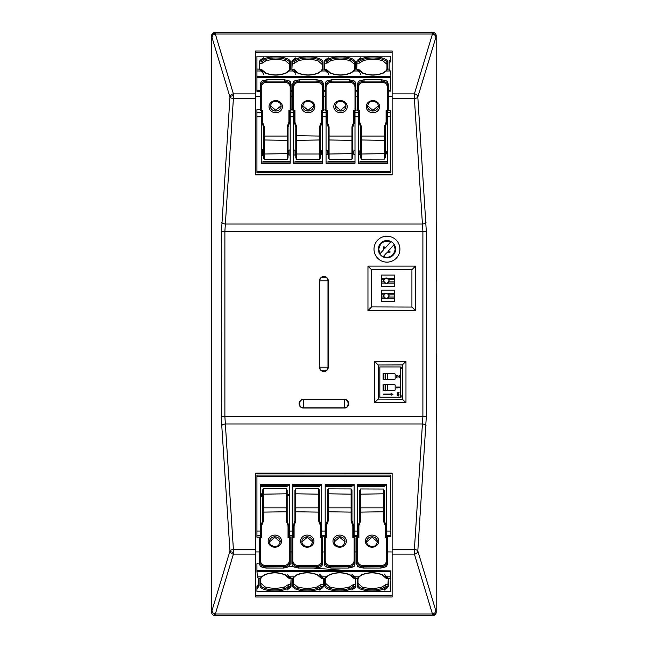 <?xml version="1.0" encoding="UTF-8"?>
<svg xmlns="http://www.w3.org/2000/svg" width="648" height="648" viewBox="0 0 648 648"><rect width="100%" height="100%" fill="white"/><g stroke="black" fill="none" stroke-linecap="round" stroke-linejoin="round"><path stroke-width="0.97" d="M378.197 399.111L378.116 364.994L402.376 364.913L402.376 399.2L378.116 399.111L374.439 402.789L374.439 361.317L405.972 361.317L402.376 364.913L378.197 364.994L378.197 399.111L402.376 399.2L405.972 402.789L374.439 402.789M383.252 256.584A8.205 8.205 0 0 0 395.175 249.261L393.879 244.839L387.966 251.375L390.161 251.991L386.516 252.979L383.252 256.584C389.845 258.406 393.822 255.968 395.175 249.261A8.205 8.205 0 0 0 393.879 244.839M390.671 241.939A8.205 8.205 0 0 0 378.756 249.261L380.052 253.684L383.316 250.079L383.932 246.353L384.758 248.476L390.671 241.939C384.086 240.116 380.109 242.563 378.756 249.261A8.205 8.205 0 0 0 380.052 253.684M322.599 560.763L322.599 537.962L322.599 551.934L324.324 551.934M353.403 524.969L352.22 522.013L351.419 521.964A5.184 4.698 0 0 1 351.111 520.36L351.111 488.932L328.212 488.859L327.345 490.423L327.345 520.725L327.345 507.854L351.969 507.854L351.969 490.536L351.969 521.373M351.111 488.932L351.969 490.536M353.703 527.035L353.703 537.103L353.703 526.411L352.836 526.046L352.836 537.597L353.622 537.095L354.132 537.597L352.836 537.597M348.519 565.582L330.804 565.582L330.804 567.988L348.519 568.069L354.083 566.401L354.869 564.521L354.999 560.852A6.48 5.873 180 0 1 348.519 566.725L348.519 565.582A5.613 5.087 180 0 0 354.132 560.488L354.999 560.852L354.999 537.962L354.999 551.934L356.724 551.934M360.612 488.957L359.745 490.568L359.745 520.725L359.745 507.854L384.369 507.854L384.369 490.69L383.511 489.029L360.612 488.957L360.612 520.36A5.184 4.698 0 0 1 360.296 521.964L359.494 522.013L358.32 524.969M384.369 521.332L384.369 490.69M380.919 565.582L363.204 565.582L363.204 567.988L380.919 568.069L386.483 566.401L387.269 564.521L387.399 560.852A6.48 5.873 180 0 1 380.919 566.725L380.919 565.582A5.613 5.087 180 0 0 386.532 560.488L387.399 560.852L387.399 537.962L387.399 551.934L392.145 551.934M392.145 473.494L255.636 473.55M255.636 551.934L259.524 551.934M263.412 488.681L262.545 490.155L262.545 520.725L262.545 507.854L287.169 507.854L287.169 490.253L286.311 488.746L263.412 488.681L263.412 520.36A5.184 4.698 0 0 1 263.096 521.964L262.294 522.013L261.12 524.969M287.169 521.462L287.169 490.253M283.719 565.582L266.004 565.582L266.004 567.988L283.719 568.069L289.283 566.401L290.069 564.521L290.199 560.852A6.48 5.873 180 0 1 283.719 566.725L283.719 565.582A5.613 5.087 180 0 0 289.332 560.488L290.199 560.852L290.199 537.962L290.199 551.934L291.924 551.934M321.003 524.969L319.82 522.013L319.019 521.964A5.184 4.698 0 0 1 318.711 520.36L318.711 488.835L295.812 488.77L294.945 490.285L294.945 521.446M318.711 488.835L319.569 490.39L319.569 521.413M289.332 495.412L287.947 495.509L287.947 494.602L289.332 494.691M289.332 485.749L287.169 485.749L287.169 486.47L260.391 486.502M260.391 493.817L261.557 493.833L261.557 496.344L260.391 496.368M260.82 537.103L260.82 526.411A4.317 3.912 180 0 1 261.079 525.066L261.889 524.969A3.459 3.135 180 0 0 261.687 526.046L261.687 537.597L260.391 537.103L260.391 484.526L289.332 484.526L289.332 536.99L292.791 536.973L292.791 484.526L321.732 484.526L321.732 536.836L325.191 536.819L325.191 484.526L354.132 484.526L354.132 536.674L357.591 536.657L357.591 484.526L386.532 484.526L386.532 536.512L390.849 536.487L390.849 475.065L256.932 475.065L256.932 537.152L260.132 537.135M386.532 485.749L384.369 485.749L384.369 486.34L357.591 486.373M354.132 485.749L351.969 485.749L351.969 486.381L325.191 486.413M321.732 485.749L319.569 485.749L319.569 486.421L292.791 486.462M255.636 595.334L392.145 595.447M387.399 551.934L387.399 552.355M256.932 588.91L256.932 586.562L258.657 584.075L258.657 578.826L258.657 586.383A13.09 5.532 180 0 1 257.394 588.092A4.317 1.823 -0 0 0 256.932 588.91L256.932 591.632L390.849 591.632L390.849 570.888L342.557 570.305L313.527 568.069M325.312 83.3L326.13 81.413L325.312 83.3L325.191 86.962A6.48 5.873 0 0 1 331.671 81.089L331.671 82.239A5.613 5.087 0 0 0 326.049 87.326L325.191 86.962L325.191 109.852L325.191 96.244M329.079 127.462L328.212 127.097L328.212 135.691L329.079 136.056L329.079 127.462A5.184 4.698 180 0 0 328.763 125.85L327.556 122.845L326.746 122.747A4.317 3.912 0 0 1 326.487 121.411L326.487 110.719L326.487 121.411L327.345 121.775L327.345 110.217L326.049 110.719L326.049 163.296L354.999 163.296L354.999 112.566L358.449 112.566L358.449 110.719L359.745 110.217L359.745 121.775A3.459 3.135 0 0 0 359.956 122.845L359.146 122.747A4.317 3.912 0 0 1 358.887 121.411L358.887 110.719M328.212 126.603L328.212 157.837L329.079 159.254L351.969 159.189L351.969 140.357L328.212 139.968L328.212 157.837M353.063 125.85A4.317 3.912 180 0 0 352.836 127.097L352.836 157.748L351.969 159.189M352.836 157.748L352.836 126.214M355.857 96.269L357.591 96.204M357.712 83.3L358.53 81.413L357.712 83.3L357.591 86.962A6.48 5.873 0 0 1 364.071 81.089L364.071 82.239A5.613 5.087 0 0 0 358.449 87.326L357.591 86.962L357.591 109.852L357.591 96.269M360.612 126.222L360.612 157.715L361.479 159.165L384.369 159.108L384.369 140.357L360.612 139.968L360.612 157.715M385.463 125.85A4.317 3.912 180 0 0 385.236 127.097L385.236 157.626L384.369 159.108M385.236 157.626L385.236 126.255M388.257 96.269L392.145 96.269M255.636 174.425L392.145 174.474M255.636 96.269L260.391 96.269M263.412 126.182L263.412 158.055L264.279 159.408L287.169 159.351L287.169 140.357L263.412 139.968L263.412 158.055M288.036 144.642L288.036 157.974L287.169 159.351M291.057 96.269L292.791 96.269M320.436 144.399L320.436 157.861L319.569 159.278L296.679 159.335L295.812 157.95L295.812 126.182M322.161 117.523L322.161 120.496M323.457 96.269L325.191 96.269M358.449 150.944L359.834 150.968L359.834 154.321L358.449 154.346M358.449 162.065L360.612 162.065L360.612 161.312L387.399 161.344M387.399 153.859L386.232 153.884L386.232 151.478L387.399 151.502M260.391 109.65L256.932 109.633L256.932 172.749L390.849 172.749L390.849 110.306L388.144 110.29M261.249 149.712L262.634 149.728L263.064 151.673L262.634 155.301L261.249 155.309M261.249 162.065L263.412 162.065L263.412 161.182L290.199 161.214M290.199 155.075L289.032 155.091L289.032 150.012L290.199 150.028M292.791 109.812L291.057 109.804M293.649 150.069L295.034 150.085L295.034 155.034L293.649 155.05M293.649 162.065L295.812 162.065L295.812 161.222L322.599 161.263M322.599 154.775L321.432 154.783L321.432 150.401L322.599 150.417M325.199 109.974L323.449 109.966M326.049 150.466L327.434 150.482L327.434 154.718L326.049 154.734M326.049 162.065L328.212 162.065L328.212 161.271L354.999 161.303M354.999 154.394L353.832 154.41L353.832 150.871L354.999 150.887M357.631 110.136L355.817 110.128M389.124 68.996L389.124 61.438A13.09 5.532 0 0 1 390.388 59.729A4.317 1.823 180 0 0 390.849 58.903L390.849 60.985L389.124 63.536L389.124 68.996A13.09 5.532 0 0 0 389.165 69.101L390.849 72.139L390.849 91.109L388.257 91.117M357.591 91.174L355.857 91.182M325.191 91.238L323.457 91.247M292.791 91.303L291.057 91.303M260.391 90.461L256.932 90.461L256.932 91.368L260.391 91.36M392.145 52.229L255.636 52.35M436.209 36.401L436.209 35.859A3.459 3.459 0 0 0 432.759 32.4L436.209 36.272L436.209 611.728L435.861 610.845L434.792 613L432.443 613.98L432.759 615.6A3.459 3.459 0 0 0 436.209 612.141A3.459 3.459 0 0 1 432.759 615.6L215.031 615.6L215.031 615.009L211.572 611.599L211.572 612.141A3.459 3.459 0 0 0 215.031 615.6A3.459 3.459 0 0 1 211.572 612.141L211.572 609.12M436.209 38.88L436.209 35.859A3.459 3.459 0 0 0 432.759 32.4L215.031 32.4A3.459 3.459 0 0 0 211.572 35.859L211.572 38.88M436.209 611.599L436.209 609.12M435.861 610.845L417.814 550.978L426.319 416.656L422.893 416.656L414.396 549.512A3.459 1.458 3.7 0 1 416.672 550.006A3.459 1.458 3.7 0 1 417.814 550.978A3.459 3.11 163.2 0 1 414.396 554.113L432.443 613.98L215.347 613.98L212.989 613L211.92 610.845L211.572 611.728M432.759 615.009C435.27 614.272 436.42 613.178 436.209 611.728M221.462 231.344L224.888 231.344L233.393 98.488A3.459 1.458 -176.3 0 1 231.109 97.994A3.459 1.458 -176.3 0 1 229.967 97.022L221.462 231.344L221.738 425.42L222.88 424.448L225.164 423.962L422.626 423.962L424.902 424.448L426.044 425.42M432.759 32.991L414.396 93.887A3.459 3.11 16.8 0 1 417.814 97.022A3.459 1.458 176.3 0 1 416.672 97.994A3.459 1.458 176.3 0 1 414.396 98.488L422.893 231.344L426.319 231.344L417.814 97.022L436.209 36.272M211.92 37.155L229.967 97.022A3.459 3.11 -16.8 0 1 233.393 93.887L215.031 32.991C212.512 33.728 211.361 34.822 211.572 36.272L211.92 37.155L212.989 35L215.347 34.02L432.443 34.02L434.792 35L435.861 37.155M426.044 222.58L424.902 223.552L422.626 224.038L225.164 224.038L222.88 223.552L221.738 222.58M215.031 615.009L233.393 554.113A3.459 3.11 -163.2 0 1 229.967 550.978A3.459 1.458 -3.7 0 1 231.109 550.006A3.459 1.458 -3.7 0 1 233.393 549.512L224.888 416.656L221.462 416.656M211.572 35.859L211.572 36.272M211.572 611.599L211.572 36.401M392.145 93.887L392.145 98.488L414.396 98.488L414.396 93.887L392.145 93.887L392.145 50.99L255.636 50.99L255.636 93.887L233.393 93.887L233.393 95.839A3.459 1.183 0 0 0 229.991 96.811M233.393 95.839L233.393 98.488L255.636 98.488L255.636 93.887M255.636 98.488L255.636 174.839L392.145 174.839L392.145 98.488M386.961 262.14A12.96 12.96 0 0 1 374.001 249.18A12.96 12.96 0 0 1 386.961 236.22A12.96 12.96 0 0 1 399.921 249.18A12.96 12.96 0 0 1 386.961 262.14M386.961 240.538A8.643 8.643 0 0 0 378.327 249.18A8.643 8.643 0 0 0 386.961 257.815A8.643 8.643 0 0 0 395.604 249.18A8.643 8.643 0 0 0 386.961 240.538M327.993 367.197A4.107 4.107 0 0 1 323.895 371.304A4.107 4.107 0 0 1 319.788 367.197L319.788 280.803A4.107 4.107 0 0 1 323.895 276.696A4.107 4.107 0 0 1 327.993 280.803L327.993 367.197C329.451 372.074 318.33 372.074 319.788 367.197L327.993 367.197M319.788 280.803C318.33 275.926 329.451 275.926 327.993 280.803L319.788 280.803M327.993 349.142L328.212 358.514M327.993 325.604L328.212 335.972M328.212 312.433L327.993 322.396M327.993 302.057L328.212 312.028M328.212 289.081L328.212 289.486M319.569 367.197A4.317 4.317 0 0 0 323.895 371.523A4.317 4.317 0 0 0 328.212 367.197L328.212 280.803A4.317 4.317 0 0 0 323.895 276.477A4.317 4.317 0 0 0 319.569 280.803L319.569 367.197M344.412 407.811L303.369 407.811A4.107 4.107 0 0 1 299.271 403.704A4.107 4.107 0 0 1 303.369 399.597L344.412 399.597A4.107 4.107 0 0 1 348.519 403.704A4.107 4.107 0 0 1 344.412 407.811L344.412 399.597C349.288 398.139 349.288 409.269 344.412 407.811L340.289 408.021M303.369 407.811C298.501 409.269 298.501 398.139 303.369 399.597L303.369 407.811M305.743 408.021L339.892 408.021M303.369 399.387A4.317 4.317 0 0 0 299.052 403.704A4.317 4.317 0 0 0 303.369 408.021L344.412 408.021A4.317 4.317 0 0 0 348.729 403.704A4.317 4.317 0 0 0 344.412 399.387L303.369 399.387M405.972 361.317L405.972 402.789M378.197 364.994L374.439 361.317M415.473 266.117L415.473 310.611L367.959 310.611L367.959 266.117L415.473 266.117L411.917 269.673L411.917 307.055L371.652 306.917L367.959 310.611M415.473 310.611L411.917 307.055M371.652 306.917L371.652 269.819L367.959 266.117M371.652 269.819L411.917 269.673M392.145 549.512L392.145 554.113L414.396 554.113L414.396 549.512L392.145 549.512L392.145 473.161L255.636 473.161L255.636 549.512L233.393 549.512L233.393 552.161A3.459 1.183 0 0 1 229.991 551.189M233.393 552.161L233.393 554.113L255.636 554.113L255.636 597.01L392.145 597.01L392.145 554.113M255.636 554.113L255.636 549.512M383.77 294.84L381.453 294.84L381.453 293.617L384.709 293.617L383.77 294.84A2.762 2.762 0 0 0 383.77 297.003L384.709 298.218A2.811 2.811 0 0 0 387.925 298.218L394.632 298.218L394.632 297.003L388.857 297.003A2.762 2.762 0 0 0 388.857 294.84L394.632 294.84L394.632 297.003M381.453 294.84L381.453 297.003L383.77 297.003M381.453 297.003L381.453 298.218L384.709 298.218M394.632 298.218L394.632 301.644L381.453 301.644L381.453 298.218M387.925 298.218L388.857 297.003M394.632 294.84L394.632 290.199L381.453 290.199L381.453 293.617M388.857 294.84L387.925 293.617L394.632 293.617M387.925 293.617A2.811 2.811 0 0 0 384.709 293.617M386.313 298.631C383.09 296.825 383.09 295.01 386.313 293.204C389.821 295.01 389.821 296.825 386.313 298.631M383.77 279.717L381.453 279.717L381.453 278.494L384.709 278.494L383.77 279.717A2.762 2.762 0 0 0 383.77 281.88L384.709 283.103A2.811 2.811 0 0 0 387.925 283.103L394.632 283.103L394.632 281.88L388.857 281.88A2.762 2.762 0 0 0 388.857 279.717L394.632 279.717L394.632 281.88M381.453 279.717L381.453 281.88L383.77 281.88M381.453 281.88L381.453 283.103L384.709 283.103M394.632 283.103L394.632 286.521L381.453 286.521L381.453 283.103M387.925 283.103L388.857 281.88M394.632 279.717L394.632 275.076L381.453 275.076L381.453 278.494M388.857 279.717L387.925 278.494L394.632 278.494M387.925 278.494A2.811 2.811 0 0 0 384.709 278.494M386.313 283.516C383.09 281.702 383.09 279.896 386.313 278.081C389.821 279.896 389.821 281.702 386.313 283.516M289.235 80.887L284.577 79.826L266.871 79.826L262.213 80.887M289.761 110.719L289.761 121.411L288.903 121.775L288.903 110.217L290.199 110.719L290.199 163.296L261.249 163.296L261.249 110.719L262.545 110.217L262.545 121.775L261.687 121.411L261.687 110.719L261.687 121.411A4.317 3.912 0 0 0 261.946 122.747L261.687 121.411M260.512 83.3L261.33 81.413L260.391 84.143A0.867 0.737 180 0 1 260.391 84.135M260.391 89.926L260.391 109.852L260.577 83.09M262.764 80.725L261.314 81.446M281.111 105.737L275.724 110.225L270.346 105.729M262.481 80.887L266.871 79.745L284.577 79.745L289.121 81.065M291.057 87.172L291.057 84.135A0.867 0.737 180 0 1 291.057 84.143L290.118 81.413M263.412 139.968L263.412 127.097A4.317 3.912 180 0 0 263.185 125.85M288.036 157.974L288.036 127.097L287.169 127.462A5.184 4.698 180 0 1 287.485 125.85L288.287 125.809L289.462 122.853M260.391 87.051L260.391 86.168M291.057 86.962L291.057 109.852L290.199 110.217L290.199 87.334A5.613 5.087 0 0 0 284.577 82.239L284.577 81.089A6.48 5.873 0 0 1 291.057 86.962L290.199 87.326M260.391 86.962A6.48 5.873 0 0 1 266.871 81.089L266.871 82.239A5.613 5.087 0 0 0 261.249 87.326L260.391 87.172M288.036 143.961L288.036 126.182M289.591 69.814A0.867 0.769 23.2 0 1 290.442 69.101A11.664 4.933 0 0 0 290.628 68.218L290.628 62.216A11.664 4.933 0 0 0 286.076 58.304A16.978 7.177 0 0 0 265.372 58.304A11.664 4.933 0 0 0 261.168 61.017L259.84 61.017A12.96 5.476 180 0 1 262.853 58.547A2.163 0.915 0 0 0 263.412 57.939L263.412 57.785A2.592 1.094 180 0 1 262.748 58.514A13.09 5.532 0 0 0 259.524 61.438L259.524 68.996A13.09 5.532 0 0 0 259.565 69.101L263.412 73.686L259.751 69.239L261.063 69.239L262.302 70.98L265.372 73.054C272.306 75.776 279.207 75.776 286.076 73.054L289.146 70.98L290.442 69.101L291.964 69.101L293.163 70.98L289.146 70.98L288.392 71.515L289.146 70.98M390.849 58.903L390.849 56.19L256.932 56.19L256.932 90.461M321.546 70.98L322.842 69.101L324.365 69.101L325.563 70.98L321.546 70.98L318.476 73.054C311.607 75.776 304.706 75.776 297.772 73.054L294.702 70.98L293.309 70.98L292.151 69.239L293.463 69.239L295.456 71.515M294.354 70.025L293.463 69.239M294.459 63.237L292.24 63.245L292.24 61.017L293.568 61.017L294.459 61.803L294.459 63.237L298.299 60.799C304.852 58.928 311.396 58.919 317.949 60.774L322.161 64.403M322.121 69.409A10.797 4.56 0 0 0 322.161 69.004L322.161 62.994A10.797 4.56 0 0 0 317.949 59.381A16.111 6.812 0 0 0 298.299 59.381A10.797 4.56 0 0 0 294.459 61.803M353.946 70.98L355.242 69.101L356.764 69.101L357.963 70.98L353.946 70.98L350.876 73.054C344.007 75.776 337.106 75.776 330.172 73.054L327.102 70.98L325.709 70.98L324.551 69.239L325.863 69.239L327.856 71.515M358.368 61.017L359.259 61.803L359.259 63.148L363.099 60.71C369.652 58.838 376.196 58.83 382.749 60.685L386.961 64.314L386.961 62.994A10.797 4.56 0 0 0 382.749 59.381A0.867 0.478 -72 0 1 383.276 58.304A16.978 7.177 0 0 0 362.572 58.304A11.664 4.933 0 0 0 358.368 61.017L357.04 61.017L357.04 63.156L359.259 63.148M359.154 70.025L358.263 69.239L359.502 70.98L362.572 73.054C369.506 75.776 376.407 75.776 383.276 73.054L386.346 70.98L387.642 69.101L389.165 69.101M357.963 70.98L360.612 73.686L356.951 69.239L358.263 69.239M386.921 69.409A10.797 4.56 0 0 0 386.961 69.004L386.961 62.994A0.867 0.786 180 0 1 387.828 62.216A11.664 4.933 0 0 0 383.276 58.304M326.754 70.025L325.863 69.239M326.859 63.196L324.64 63.196L324.64 61.017L325.968 61.017L326.859 61.803L326.859 63.196L330.699 60.758C337.252 58.879 343.796 58.871 350.349 60.726L354.561 64.363L354.561 62.994A10.797 4.56 0 0 0 350.349 59.381A16.111 6.812 0 0 0 330.699 59.381A10.797 4.56 0 0 0 326.859 61.803M354.521 69.409A10.797 4.56 0 0 0 354.561 69.004L354.561 62.994A0.867 0.786 180 0 1 355.428 62.216L355.428 68.218A0.867 0.786 0 0 0 354.561 69.004L354.448 69.538A0.867 0.769 23.2 0 1 355.242 69.101A11.664 4.933 0 0 0 355.428 68.218M295.253 72.754L293.163 70.98M295.253 72.641L293.309 70.98M327.653 72.754L325.563 70.98M327.653 72.641L325.709 70.98M261.954 70.025L261.063 69.239M357.04 61.017A12.96 5.476 180 0 1 360.053 58.547A2.163 0.915 0 0 0 360.612 57.939L360.612 57.785A2.592 1.094 180 0 1 359.948 58.514A13.09 5.532 0 0 0 356.724 61.438L356.724 68.996L357.04 62.921M360.612 73.483L360.612 74.69M324.64 61.017A12.96 5.476 180 0 1 327.653 58.547A2.163 0.915 0 0 0 328.212 57.939L328.212 57.785A2.592 1.094 180 0 1 327.548 58.514A13.09 5.532 0 0 0 324.324 61.438L324.324 68.996L324.64 62.969M328.212 73.483L328.212 74.739M292.24 61.017A12.96 5.476 180 0 1 295.253 58.547A2.163 0.915 0 0 0 295.812 57.939L295.812 57.785A2.592 1.094 180 0 1 295.148 58.514A13.09 5.532 0 0 0 291.924 61.438L291.924 68.996A13.09 5.532 0 0 0 291.964 69.101M291.924 68.996L292.24 63.01M295.812 73.483L295.812 74.779M261.168 61.017L262.059 61.803L262.059 63.285L265.899 60.839C272.452 58.968 278.996 58.96 285.549 60.815L289.761 64.444M289.721 69.409A10.797 4.56 0 0 0 289.761 69.004L289.761 62.994A10.797 4.56 0 0 0 285.549 59.381A0.867 0.478 -72 0 1 286.076 58.304M259.524 68.996L259.84 63.05M259.84 61.017L259.84 63.285L262.059 63.285M263.412 73.483L263.412 74.828M354.035 80.887L349.377 79.826L331.671 79.826L327.013 80.887M325.191 84.135A0.867 0.737 180 0 0 325.191 84.143L325.377 83.09M327.564 80.725L326.114 81.446M345.911 105.778L340.524 110.314L335.138 105.77M327.281 80.887L331.671 79.745L349.377 79.745L353.921 81.065M355.857 86.168L355.857 84.135A0.867 0.737 180 0 1 355.857 84.143L354.918 81.413M328.212 135.691L328.212 139.968M354.561 110.719L354.561 121.411A4.317 3.912 0 0 1 354.302 122.747L353.492 122.845A3.459 3.135 0 0 0 353.703 121.775L353.703 110.217L354.999 110.719L354.999 112.566M325.191 87.051L325.191 86.168M331.671 82.239L349.377 82.239L349.377 81.089A6.48 5.873 0 0 1 355.857 86.962L355.857 89.926M355.857 87.051L355.857 109.852L354.999 110.217L354.999 87.334A5.613 5.087 0 0 0 349.377 82.239M386.435 80.887L381.777 79.826L364.071 79.826L359.413 80.887M357.591 84.135A0.867 0.737 180 0 0 357.591 84.143L357.777 83.09M359.964 80.725L358.514 81.446M378.311 105.794L372.924 110.354L367.538 105.794M359.681 80.887L364.071 79.745L381.777 79.745L386.321 81.065M364.071 82.239L381.777 82.239L381.777 81.089A6.48 5.873 0 0 1 388.257 86.962L388.257 84.135A0.867 0.737 180 0 1 388.257 84.143L387.318 81.413M360.612 139.968L360.612 127.097A4.317 3.912 180 0 0 360.385 125.85M386.961 110.719L386.961 121.411A4.317 3.912 0 0 1 386.702 122.747L385.892 122.845A3.459 3.135 0 0 0 386.103 121.775L386.103 110.217L387.399 110.719L387.399 163.296L358.449 163.296L358.449 112.566M357.591 87.051L357.591 86.168M388.257 87.172L388.257 86.168M387.399 87.326L388.257 86.962L388.257 109.852L387.399 110.217L387.399 87.334A5.613 5.087 0 0 0 381.777 82.239M358.887 120.544L358.887 121.411L359.745 121.775M321.635 80.887L316.977 79.826L299.271 79.826L294.613 80.887M292.912 83.3L293.73 81.413L292.912 83.3L292.791 86.962A6.48 5.873 0 0 1 299.271 81.089L299.271 82.239A5.613 5.087 0 0 0 293.649 87.326L292.791 86.962L292.791 109.852L294.945 110.217L293.649 110.719L293.649 163.296L322.599 163.296L322.599 112.566L326.049 112.566M296.679 127.462L296.679 140.357L295.812 139.968L295.812 127.097L296.679 127.462A5.184 4.698 180 0 0 296.363 125.85L295.156 122.845L294.346 122.747A4.317 3.912 0 0 1 294.087 121.411L294.087 110.719L294.087 121.411L294.945 121.775L294.945 110.217M292.791 84.135A0.867 0.737 180 0 0 292.791 84.143L292.977 83.09M295.164 80.725L293.714 81.446M313.511 105.754L308.124 110.265L302.738 105.746M294.881 80.887L299.271 79.745L316.977 79.745L321.521 81.065M299.271 82.239L316.977 82.239L316.977 81.089A6.48 5.873 0 0 1 323.457 86.962L323.457 84.135A0.867 0.737 180 0 1 323.457 84.143L322.518 81.413M295.812 139.968L295.812 157.95M320.436 157.861L320.436 127.097L319.569 127.462A5.184 4.698 180 0 1 319.885 125.85L320.687 125.809L321.862 122.853M322.161 110.719L322.161 121.411L321.303 121.775L321.303 110.217L322.599 110.719L322.599 112.566M292.791 87.051L292.791 86.168M293.649 87.326L293.649 110.719A0.867 0.867 0 0 1 292.791 109.852L292.791 89.926M323.457 87.051L323.457 109.852L322.599 110.217L322.599 87.334A5.613 5.087 0 0 0 316.977 82.239M320.436 143.961L320.436 126.182M328.212 162.065L354.999 162.065M295.812 162.065L322.599 162.065M360.612 162.065L387.399 162.065M263.412 162.065L290.199 162.065M358.546 566.935L363.204 567.988M385.463 566.757L384.855 566.935L385.568 566.935M386.208 566.652L385.398 566.806M366.663 541.882L372.057 537.192L377.46 541.882M385.309 566.927L380.919 568.069L363.204 568.069L358.66 566.757M357.907 566.652L359.097 567.097M356.846 564.521A0.867 0.729 162.5 0 0 356.87 564.627L357.664 566.401L356.87 564.627A0.867 0.729 162.5 0 0 356.91 564.724M384.369 507.854L384.369 520.725A4.317 3.912 0 0 0 384.596 521.964M359.745 490.568L359.745 507.854M358.02 537.103L358.02 526.411A4.317 3.912 180 0 1 358.279 525.066L359.089 524.969A3.459 3.135 180 0 0 358.887 526.046L358.887 537.597L357.591 537.103L357.591 560.488A5.613 5.087 180 0 0 363.204 565.582M385.236 537.597L386.532 537.103L386.532 537.597L385.236 537.597L385.236 526.046A3.459 3.135 180 0 0 385.025 524.969L385.844 525.066A4.317 3.912 180 0 1 386.103 526.411L386.103 537.103M387.399 560.763L387.399 563.282M356.724 563.679L356.724 537.962L358.887 537.597M356.724 561.654L356.724 560.763M358.19 578A0.867 0.769 -156.8 0 1 357.34 578.721A11.664 4.933 180 0 0 357.153 579.604L357.153 585.606A11.664 4.933 180 0 0 361.706 589.51A16.978 7.177 180 0 0 382.417 589.51A11.664 4.933 180 0 0 386.613 586.805L387.95 586.805A12.96 5.476 -0 0 1 384.928 589.275A2.163 0.915 180 0 0 384.369 589.883L384.369 590.036A2.592 1.094 -0 0 1 385.034 589.307A13.09 5.532 180 0 0 388.257 586.383L388.257 578.826A13.09 5.532 180 0 0 388.225 578.721L384.369 574.128L388.039 578.583L386.718 578.583L385.487 576.833L382.417 574.768C375.484 572.038 368.582 572.038 361.706 574.768L358.636 576.833L357.34 578.721L355.825 578.721L354.618 576.833L358.636 576.833L359.389 576.307L358.636 576.833M326.236 576.833L324.94 578.721L323.425 578.721L322.218 576.833L326.236 576.833L329.306 574.768C336.182 572.038 343.084 572.038 350.017 574.768L353.087 576.833L354.472 576.833L355.639 578.583L354.318 578.583L352.334 576.307M353.427 577.797L354.318 578.583M352.634 589.218L352.634 589.307A2.592 1.094 -0 0 0 351.969 590.036L351.969 589.883A2.163 0.915 180 0 1 352.528 589.275A12.96 5.476 -0 0 0 355.55 586.805L354.213 586.805L353.322 586.019L353.322 584.609L349.491 586.983C342.938 588.797 336.385 588.789 329.832 586.958L325.62 583.403M325.661 578.405A10.797 4.568 180 0 0 325.62 578.818L325.62 584.82A10.797 4.568 180 0 0 329.832 588.441A16.111 6.812 180 0 0 349.491 588.441A10.797 4.568 180 0 0 353.322 586.019M293.836 576.833L292.54 578.721L291.025 578.721L289.818 576.833L293.836 576.833L296.906 574.768C303.782 572.038 310.684 572.038 317.617 574.768L320.687 576.833L322.072 576.833L323.239 578.583L321.918 578.583L319.934 576.307M289.413 586.805L288.522 586.019L288.522 584.528L284.691 586.902C278.138 588.716 271.585 588.708 265.032 586.877L260.82 583.313L260.82 584.82A10.797 4.568 180 0 0 265.032 588.441A0.867 0.478 108 0 1 264.506 589.51A16.978 7.177 180 0 0 285.217 589.51A11.664 4.933 180 0 0 289.413 586.805L290.75 586.805A12.96 5.476 -0 0 1 287.728 589.275A2.163 0.915 180 0 0 287.169 589.883L287.169 590.036A2.592 1.094 -0 0 1 287.834 589.307A13.09 5.532 180 0 0 291.057 586.383L291.057 578.826A13.09 5.532 180 0 0 291.025 578.721M288.627 577.797L289.518 578.583L288.287 576.833L285.217 574.768C278.284 572.038 271.382 572.038 264.506 574.768L261.436 576.833L260.14 578.721L258.625 578.721L257.418 576.833L261.436 576.833L262.189 576.307L261.436 576.833M287.169 574.339L290.839 578.583L289.518 578.583M260.861 578.405A10.797 4.568 180 0 0 260.82 578.818L260.82 584.82A0.867 0.786 0 0 1 259.953 585.606A11.664 4.933 180 0 0 264.506 589.51M321.027 577.797L321.918 578.583M320.234 589.218L320.234 589.307A2.592 1.094 -0 0 0 319.569 590.036L319.569 589.883A2.163 0.915 180 0 1 320.128 589.275A12.96 5.476 -0 0 0 323.149 586.805L321.813 586.805L320.922 586.019L320.922 584.569L317.091 586.942C310.538 588.757 303.985 588.749 297.432 586.918L293.22 583.354M293.261 578.405A10.797 4.568 180 0 0 293.22 578.818L293.22 584.82A10.797 4.568 180 0 0 297.432 588.441A16.111 6.812 180 0 0 317.091 588.441A10.797 4.568 180 0 0 320.922 586.019M385.827 577.797L386.718 578.583M352.634 589.307A13.09 5.532 180 0 0 355.857 586.383L355.857 578.826A13.09 5.532 180 0 0 355.825 578.721M320.234 589.307A13.09 5.532 180 0 0 323.457 586.383L323.457 578.826A13.09 5.532 180 0 0 323.425 578.721M386.613 586.805L385.722 586.019L385.722 584.65L381.891 587.031C375.338 588.846 368.785 588.838 362.232 586.999L358.02 583.443M358.061 578.405A10.797 4.568 180 0 0 358.02 578.818L358.02 584.82A10.797 4.568 180 0 0 362.232 588.441A0.867 0.478 108 0 1 361.706 589.51M355.857 578.826L355.55 584.836M355.55 586.805L355.55 584.618L353.322 584.609M351.969 574.128L354.618 576.833M351.969 574.339L354.472 576.833M323.457 578.826L323.149 584.796M323.149 586.805L323.149 584.569L320.922 584.569M322.218 576.833L319.569 574.128L322.072 576.833M291.057 578.826L290.75 584.755M290.75 586.805L290.75 584.528L288.522 584.528M289.818 576.833L287.169 574.128M257.418 576.833L256.932 571.439L390.849 571.439M259.532 563.914L256.932 563.72L256.932 571.439M388.257 578.826L387.95 584.885M387.95 586.805L387.95 584.658L385.722 584.65M293.747 566.935L298.404 567.988L316.119 567.988L320.768 566.935M321.408 566.652L322.404 564.724M322.469 564.521L321.683 566.401L320.225 567.097M301.863 541.931L307.257 537.273L312.652 541.922M320.509 566.927L316.119 568.069L298.404 568.069L293.86 566.757M293.107 566.652L294.297 567.097M292.046 564.521A0.867 0.729 162.5 0 0 292.07 564.627L292.864 566.401L292.07 564.627A0.867 0.729 162.5 0 0 292.11 564.724M294.945 490.285L294.945 520.725L295.812 520.36L295.812 511.766L294.945 512.131M294.945 507.854L319.569 507.854L319.569 520.725A4.317 3.912 0 0 0 319.796 521.964M319.569 507.854L319.569 490.39M293.22 537.184L292.791 537.103L292.791 560.488A5.613 5.087 180 0 0 298.404 565.582L298.404 566.725A6.48 5.873 180 0 1 291.924 560.852L291.924 537.962L294.087 537.597L293.22 537.184M293.22 537.103L293.22 526.411A4.317 3.912 180 0 1 293.479 525.066L294.289 524.969L295.496 521.964A5.184 4.698 0 0 0 295.812 520.36M320.436 537.597L321.732 537.103L321.732 537.597L320.436 537.597L320.436 526.046A3.459 3.135 180 0 0 320.225 524.969L321.044 525.066A4.317 3.912 180 0 1 321.303 526.411L321.303 537.103M322.599 560.642L322.599 560.852A6.48 5.873 180 0 1 316.119 566.725L316.119 565.582A5.613 5.087 180 0 0 321.732 560.488L322.599 560.852L322.599 563.679M291.924 560.966L291.924 557.896M291.924 563.679L291.924 560.852L292.791 560.488M291.924 561.654L291.924 560.763M261.346 566.935L266.004 567.988M288.263 566.757L287.655 566.935L288.368 566.935M289.008 566.652L288.198 566.806M269.471 541.947L274.857 537.322L280.252 541.939M288.109 566.927L283.719 568.069L266.004 568.069L261.46 566.757M260.707 566.652L261.897 567.097M259.646 564.521A0.867 0.729 162.5 0 0 259.67 564.627L260.464 566.401L259.67 564.627A0.867 0.729 162.5 0 0 259.71 564.724M287.169 507.854L287.169 520.725A4.317 3.912 0 0 0 287.396 521.964M288.036 537.597L289.332 537.103L289.332 537.597L288.036 537.597L288.036 526.046A3.459 3.135 180 0 0 287.825 524.969L288.644 525.066A4.317 3.912 180 0 1 288.903 526.411L288.903 537.103M262.545 490.155L262.545 507.854M290.199 560.763L290.199 561.654M259.524 563.679L259.524 557.896M283.719 567.988L283.719 566.725L266.004 566.725A6.48 5.873 180 0 1 259.524 560.852L259.524 537.962L260.391 537.597L260.391 560.488A5.613 5.087 180 0 0 266.004 565.582M259.524 561.654L259.524 560.966M288.903 527.116L288.903 526.411L288.036 526.046M326.147 566.935L330.804 567.988M353.063 566.757L352.455 566.935L353.168 566.935M353.808 566.652L352.998 566.806M334.263 541.906L339.657 537.233L345.052 541.898M352.909 566.927L348.519 568.069L330.804 568.069L326.26 566.757M325.507 566.652L326.697 567.097M324.446 564.521A0.867 0.729 162.5 0 0 324.47 564.627L325.264 566.401L324.47 564.627A0.867 0.729 162.5 0 0 324.51 564.724M351.969 507.854L351.969 520.725A4.317 3.912 0 0 0 352.196 521.964M327.345 490.423L327.345 507.854M325.62 537.103L325.62 526.411A4.317 3.912 180 0 1 325.879 525.066L326.689 524.969A3.459 3.135 180 0 0 326.487 526.046L326.487 537.597L325.191 537.103L325.191 560.488A5.613 5.087 180 0 0 330.804 565.582M354.999 560.966L354.999 563.282M324.324 563.679L324.324 537.962L326.487 537.597M324.324 561.654L324.324 560.763M348.519 567.988L348.519 566.725L330.804 566.725A6.48 5.873 180 0 1 324.324 560.852L324.324 557.896M319.569 485.749L292.791 485.749M351.969 485.749L325.191 485.749M287.169 485.749L260.391 485.749M384.369 485.749L357.591 485.749M436.209 281.135L436.209 354.173M436.209 216.594L436.428 281.135M436.209 362.669L436.428 354.173M436.209 427.21L436.428 362.669M402.376 367.343L400.359 366.938L400.359 397.184L402.376 396.779M383.073 379.663L394.089 379.663A1.077 1.077 0 0 0 395.175 378.586L395.175 374.479A1.077 1.077 0 0 0 394.089 373.402L383.073 373.402L383.073 379.663M383.073 373.507L383.073 379.558L387.399 379.558L387.399 373.507L383.073 373.507M383.073 390.639L394.089 390.639A1.077 1.077 0 0 0 395.175 389.553L395.175 385.455A1.077 1.077 0 0 0 394.089 384.369L383.073 384.369L383.073 390.639M383.073 384.483L383.073 390.525L387.399 390.525L387.399 384.483L383.073 384.483M396.617 376.383L397.208 375.67L399.711 377.825L399.711 375.233L399.338 377.249L397.499 375.305L396.325 375.881L396.325 377.104L397.062 377.752L396.617 376.383M396.252 387.075L396.77 387.933L397.354 387.933L396.843 387.504L399.711 387.504L399.711 387.075L396.252 387.075M397.378 393.863L399.063 392.502L397.135 392.502L398.771 392.737L397.135 394.106L399.063 394.106L397.378 393.863M397.418 395.547L397.629 394.705L398.771 394.907L398.569 395.75L397.418 395.547M397.175 395.588L398.609 395.993L399.022 394.867L397.58 394.47L397.175 395.588M383.324 394.656L391.19 394.648L391.19 395.215L392.939 394.316L391.117 393.53L391.149 394.089L383.292 394.089L383.324 394.656M400.359 397.184L379.833 397.184L379.833 366.938L400.359 366.938M292.888 566.482L289.381 566.214M426.319 416.656L426.319 231.344M221.738 425.42L229.967 550.978L211.92 610.845M215.031 32.991L215.031 32.4M422.893 231.344L422.893 416.656L224.888 416.656L224.888 231.344L422.893 231.344M266.871 79.826L266.871 81.089L284.577 81.089L284.577 79.826M284.577 82.239L266.871 82.239M263.963 125.85A5.184 4.698 180 0 1 264.279 127.462L263.412 127.097L263.161 125.809L263.963 125.85L262.756 122.845L261.954 122.804L263.161 125.809L261.986 122.853M264.279 127.462L264.279 136.056L287.169 136.056L287.169 127.462M263.412 135.691L264.279 136.056L264.279 154.022L288.036 153.625M288.036 139.968L287.169 140.357L287.169 136.056L288.036 135.691M288.263 125.85A4.317 3.912 180 0 0 288.036 127.097L289.494 122.804L288.692 122.845L287.485 125.85M289.502 122.747L289.761 121.411A4.317 3.912 0 0 1 289.502 122.747M288.903 121.775A3.459 3.135 0 0 1 288.692 122.845M291.057 109.852A0.867 0.867 0 0 1 290.199 110.719L290.199 110.217L288.903 110.217M261.249 87.326L261.249 110.719A0.867 0.867 0 0 1 260.391 109.852L262.545 110.217M262.756 122.845A3.459 3.135 0 0 1 262.545 121.775M270.321 106.118A5.403 4.892 180 0 0 275.724 111.011A5.403 4.892 180 0 0 281.127 106.118C281.005 103.413 279.199 101.817 275.724 101.347C273.31 100.813 271.512 102.4 270.321 106.118M275.724 100.594A6.699 6.067 180 0 0 269.025 106.661A6.699 6.067 180 0 0 275.724 112.736A6.699 6.067 180 0 0 282.423 106.661A6.699 6.067 180 0 0 275.724 100.594M263.412 153.625L264.279 154.022L264.279 159.408M256.932 69.101L259.565 69.101M260.763 70.98L256.932 70.98M321.991 69.814A0.867 0.769 23.2 0 1 322.048 69.538L322.161 69.004A0.867 0.786 0 0 1 323.028 68.218A11.664 4.933 0 0 1 322.842 69.101A0.867 0.769 23.2 0 0 322.048 69.538L320.922 71.094L318.127 72.973C311.461 75.589 304.787 75.589 298.121 72.973L294.273 69.701M317.949 73.475L318.476 73.054M298.299 73.475L297.772 73.054M298.299 60.799L298.299 59.381A0.867 0.478 -108 0 0 297.772 58.304A11.664 4.933 0 0 0 293.568 61.017M317.949 60.774L317.949 59.381A0.867 0.478 -72 0 1 318.476 58.304A16.978 7.177 0 0 0 297.772 58.304M318.476 58.304A11.664 4.933 0 0 1 323.028 62.216A0.867 0.786 180 0 0 322.161 62.994M323.028 62.216L323.028 68.218M390.849 77.509L256.932 77.509M390.849 90.461L388.257 90.461M357.591 90.461L355.857 90.461M325.191 90.461L323.457 90.461M292.791 90.461L291.057 90.461M390.849 76.383L256.932 76.383M382.749 60.685L382.749 59.381A16.111 6.812 0 0 0 363.099 59.381A10.797 4.56 0 0 0 359.259 61.803M363.099 60.71L363.099 59.381A0.867 0.478 -108 0 0 362.572 58.304M360.256 71.515L358.109 70.98M363.099 73.475L362.572 73.054M390.363 70.98L386.346 70.98L385.592 71.515L386.346 70.98M386.791 69.814A0.867 0.769 23.2 0 1 386.848 69.538L386.961 69.004A0.867 0.786 0 0 1 387.828 68.218A11.664 4.933 0 0 1 387.642 69.101A0.867 0.769 23.2 0 0 386.848 69.538L385.722 71.094L382.928 72.973C376.261 75.589 369.587 75.589 362.921 72.973L359.073 69.701M382.749 73.475L383.276 73.054M387.828 62.216L387.828 68.218M330.699 73.475L330.172 73.054M330.699 60.758L330.699 59.381A0.867 0.478 -108 0 0 330.172 58.304A11.664 4.933 0 0 0 325.968 61.017M350.349 60.726L350.349 59.381A0.867 0.478 -72 0 1 350.876 58.304A16.978 7.177 0 0 0 330.172 58.304M354.391 69.814A0.867 0.769 23.2 0 1 354.448 69.538L353.322 71.094L350.528 72.973C343.861 75.589 337.187 75.589 330.521 72.973L326.673 69.701M350.349 73.475L350.876 73.054M355.428 62.216A11.664 4.933 0 0 0 350.876 58.304M263.056 71.515L260.909 70.98M265.899 73.475L265.372 73.054M390.388 59.729L390.388 61.811M260.391 91.344L256.932 91.344M285.549 60.815L285.549 59.381A16.111 6.812 0 0 0 265.899 59.381A10.797 4.56 0 0 0 262.059 61.803M265.899 60.839L265.899 59.381A0.867 0.478 -108 0 0 265.372 58.304M261.873 69.701L265.721 72.973C272.387 75.589 279.061 75.589 285.728 72.973L288.522 71.094L289.761 69.004A0.867 0.786 0 0 1 290.628 68.218M285.549 73.475L286.076 73.054M290.628 62.216A0.867 0.786 180 0 0 289.761 62.994M331.671 79.826L331.671 81.089L349.377 81.089L349.377 79.826M328.212 153.625L329.079 154.022L329.079 136.056L351.969 136.056L351.969 127.462A5.184 4.698 180 0 1 352.285 125.85L353.087 125.809L354.262 122.853M352.836 139.968L351.969 140.357L351.969 136.056L352.836 135.691M325.191 109.852L326.049 110.719A0.867 0.867 0 0 1 325.191 109.852M345.927 106.118A5.403 4.892 0 0 1 340.524 111.011A5.403 4.892 0 0 1 335.121 106.118C336.312 102.4 338.11 100.813 340.524 101.347C343.999 101.817 345.805 103.413 345.927 106.118M340.524 100.594A6.699 6.067 0 0 1 347.223 106.661A6.699 6.067 0 0 1 340.524 112.736A6.699 6.067 0 0 1 333.825 106.661A6.699 6.067 0 0 1 340.524 100.594M326.049 87.326L326.049 110.217L327.345 110.217M327.556 122.845A3.459 3.135 0 0 1 327.345 121.775M353.492 122.845L352.285 125.85M353.703 110.217L354.999 110.217L354.999 110.719A0.867 0.867 0 0 0 355.857 109.852M355.857 86.962L354.999 87.326M353.703 121.775L354.561 121.411L354.294 122.804L352.836 127.097L351.969 127.462M326.786 122.853L327.961 125.809L328.763 125.85M326.487 121.411L328.212 127.097A4.317 3.912 180 0 0 327.985 125.85M329.079 159.254L329.079 154.022L352.836 153.625M364.071 79.826L364.071 81.089L381.777 81.089L381.777 79.826M359.186 122.853L360.361 125.809L361.163 125.85A5.184 4.698 180 0 1 361.479 127.462L361.479 136.056L384.369 136.056L384.369 127.462A5.184 4.698 180 0 1 384.685 125.85L385.487 125.809L386.662 122.853M360.612 135.691L361.479 136.056L361.479 154.022L385.236 153.625M385.236 139.968L384.369 140.357L384.369 136.056L385.236 135.691M372.924 111.011A5.403 4.892 180 0 0 378.327 106.118C378.205 103.413 376.399 101.817 372.924 101.347C370.51 100.813 368.712 102.4 367.521 106.118A5.403 4.892 180 0 0 372.924 111.011M372.924 112.736A6.699 6.067 180 0 0 379.623 106.661A6.699 6.067 180 0 0 372.924 100.594A6.699 6.067 180 0 0 366.225 106.661A6.699 6.067 180 0 0 372.924 112.736M358.449 87.326L358.449 110.217L359.745 110.217M361.163 125.85L359.956 122.845M385.892 122.845L384.685 125.85M386.103 110.217L387.399 110.217L387.399 110.719A0.867 0.867 0 0 0 388.257 109.852M361.479 127.462L360.612 127.097L358.887 121.411M386.103 121.775L386.961 121.411L386.694 122.804L385.236 127.097L384.369 127.462M357.591 109.852L358.449 110.719A0.867 0.867 0 0 1 357.591 109.852M360.612 153.625L361.479 154.022L361.479 159.165M299.271 79.826L299.271 81.089L316.977 81.089L316.977 79.826M294.386 122.853L295.561 125.809L296.363 125.85M294.087 121.411L295.812 127.097A4.317 3.912 180 0 0 295.585 125.85M295.812 135.691L319.569 136.056L319.569 127.462M320.436 139.968L296.679 140.357L296.679 154.022L319.569 154.022L319.569 136.056L320.436 135.691M320.663 125.85A4.317 3.912 180 0 0 320.436 127.097L321.894 122.804L321.092 122.845L319.885 125.85M321.902 122.747L322.161 121.411A4.317 3.912 0 0 1 321.902 122.747M321.303 121.775A3.459 3.135 0 0 1 321.092 122.845M295.156 122.845A3.459 3.135 0 0 1 294.945 121.775M308.124 111.011A5.403 4.892 0 0 1 302.721 106.118C303.912 102.4 305.71 100.813 308.124 101.347C311.599 101.817 313.405 103.413 313.527 106.118A5.403 4.892 0 0 1 308.124 111.011M308.124 112.736A6.699 6.067 0 0 1 301.425 106.661A6.699 6.067 0 0 1 308.124 100.594A6.699 6.067 0 0 1 314.823 106.661A6.699 6.067 0 0 1 308.124 112.736M321.303 110.217L322.599 110.217L322.599 110.719A0.867 0.867 0 0 0 323.457 109.852M323.457 86.962L322.599 87.326M295.812 153.625L296.679 154.022L296.679 159.335M319.569 159.278L319.569 154.022L320.436 153.625M289.032 150.012L289.032 155.091M386.232 151.478L386.232 153.884M321.432 150.401L321.432 154.783M353.832 150.871L353.832 154.41M360.612 162.024L358.449 162.024L360.612 162.024M359.834 150.968L359.834 154.321M327.434 154.718L327.434 150.482M295.034 150.085L295.034 155.034M262.634 155.301L262.634 149.728M387.399 112.566L390.849 112.566M290.199 112.566L293.649 112.566M256.932 112.566L261.249 112.566M263.412 162.024L261.249 162.024L263.412 162.024M390.849 116.753L387.399 116.753M358.449 116.753L354.999 116.753M326.049 116.753L322.599 116.753M293.649 116.753L290.199 116.753M261.249 116.753L256.932 116.753M256.932 171.509L390.849 171.509M328.212 162.024L326.049 162.024L328.212 162.024M295.812 162.024L293.649 162.024L295.812 162.024M380.919 567.988L380.919 566.725L363.204 566.725A6.48 5.873 180 0 1 356.724 560.852L357.591 560.488M385.803 524.969L384.62 522.013L383.819 521.964A5.184 4.698 0 0 1 383.511 520.36L383.511 511.766L359.745 512.131M384.369 512.131L383.511 511.766L383.511 493.8L359.745 494.189M387.399 563.679L386.483 566.401L385.025 567.097M377.46 541.704A5.403 4.892 0 0 0 372.057 536.811A5.403 4.892 0 0 0 366.663 541.704C366.784 544.409 368.582 545.997 372.057 546.475C374.471 547.009 376.277 545.413 377.46 541.704M372.057 547.22A6.699 6.067 0 0 0 378.756 541.153A6.699 6.067 0 0 0 372.057 535.086A6.699 6.067 0 0 0 365.367 541.153A6.699 6.067 0 0 0 372.057 547.22M383.819 521.964L385.025 524.969M359.089 524.969L360.296 521.964M386.532 560.488L386.532 537.597L387.399 537.962A0.867 0.867 0 0 0 386.532 537.103M383.511 520.36L384.369 520.725L385.827 525.018L386.103 526.411L385.236 526.046M384.369 494.189L383.511 493.8L383.511 489.029M359.527 521.964A4.317 3.912 0 0 0 359.745 520.725L360.612 520.36M358.887 526.046L358.02 526.411L359.745 520.725M390.849 578.721L388.225 578.721M387.018 576.833L390.849 576.833M325.79 578A0.867 0.769 -156.8 0 1 325.733 578.275L325.62 578.818A0.867 0.786 180 0 1 324.753 579.604A11.664 4.933 180 0 1 324.94 578.721A0.867 0.769 -156.8 0 0 325.733 578.275L326.859 576.728L329.662 574.849C336.328 572.225 342.995 572.225 349.661 574.849L353.508 578.121M329.832 574.347L329.306 574.768M349.491 574.347L350.017 574.768M349.491 586.983L349.491 588.441A0.867 0.478 72 0 0 350.017 589.51A11.664 4.933 180 0 0 354.213 586.805M329.832 586.958L329.832 588.441A0.867 0.478 108 0 1 329.306 589.51A16.978 7.177 180 0 0 350.017 589.51M329.306 589.51A11.664 4.933 180 0 1 324.753 585.606A0.867 0.786 0 0 0 325.62 584.82M324.753 585.606L324.753 579.604M265.032 586.877L265.032 588.441A16.111 6.812 180 0 0 284.691 588.441A10.797 4.568 180 0 0 288.522 586.019M284.691 586.902L284.691 588.441A0.867 0.478 72 0 0 285.217 589.51M287.534 576.307L289.672 576.833M284.691 574.347L285.217 574.768M260.99 578A0.867 0.769 -156.8 0 1 260.933 578.275L260.82 578.818A0.867 0.786 180 0 1 259.953 579.604A11.664 4.933 180 0 1 260.14 578.721A0.867 0.769 -156.8 0 0 260.933 578.275L262.059 576.728L264.862 574.849C271.528 572.225 278.195 572.225 284.861 574.849L288.708 578.121M265.032 574.347L264.506 574.768M259.953 585.606L259.953 579.604M317.091 586.942L317.091 588.441A0.867 0.478 72 0 0 317.617 589.51A11.664 4.933 180 0 0 321.813 586.805M297.432 586.918L297.432 588.441A0.867 0.478 108 0 1 296.906 589.51A16.978 7.177 180 0 0 317.617 589.51M293.39 578A0.867 0.769 -156.8 0 1 293.333 578.275L293.22 578.818A0.867 0.786 180 0 1 292.353 579.604A11.664 4.933 180 0 1 292.54 578.721A0.867 0.769 -156.8 0 0 293.333 578.275L294.459 576.728L297.262 574.849C303.928 572.225 310.595 572.225 317.261 574.849L321.108 578.121M292.353 579.604L292.353 585.606A0.867 0.786 0 0 0 293.22 584.82M292.353 585.606A11.664 4.933 180 0 0 296.906 589.51M297.432 574.347L296.906 574.768M317.091 574.347L317.617 574.768M384.734 576.307L386.872 576.833M362.232 586.999L362.232 588.441A16.111 6.812 180 0 0 381.891 588.441A10.797 4.568 180 0 0 385.722 586.019M381.891 587.031L381.891 588.441A0.867 0.478 72 0 0 382.417 589.51M385.908 578.121L382.061 574.849C375.394 572.225 368.728 572.225 362.062 574.849L359.259 576.728L358.02 578.818A0.867 0.786 180 0 1 357.153 579.604M357.153 585.606A0.867 0.786 0 0 0 358.02 584.82M362.232 574.347L361.706 574.768M257.394 588.092L257.394 585.751M256.932 570.305L342.557 570.305M381.891 574.347L382.417 574.768M316.119 567.988L316.119 566.725L298.404 566.725L298.404 567.988M298.404 565.582L316.119 565.582M319.569 512.131L295.812 511.766L295.812 493.8L294.945 494.189M301.863 541.704A5.403 4.892 180 0 1 307.257 536.811A5.403 4.892 180 0 1 312.66 541.704C311.477 545.413 309.671 547.009 307.257 546.475C303.782 545.997 301.984 544.409 301.863 541.704M307.257 547.22A6.699 6.067 180 0 1 300.567 541.153A6.699 6.067 180 0 1 307.257 535.086A6.699 6.067 180 0 1 313.956 541.153A6.699 6.067 180 0 1 307.257 547.22M319.019 521.964L320.225 524.969M294.087 537.597L294.087 526.046A3.459 3.135 180 0 1 294.289 524.969M321.732 560.488L321.732 537.597L322.599 537.962A0.867 0.867 0 0 0 321.732 537.103M318.711 520.36L319.569 520.725L321.027 525.018L321.303 526.411L320.436 526.046M319.569 494.189L295.812 493.8L295.812 488.77M294.727 521.964A4.317 3.912 0 0 0 294.945 520.725L293.52 524.969M295.496 521.964L294.694 522.013L293.487 525.018L293.22 526.411L294.087 526.046M288.603 524.969L287.42 522.013L286.619 521.964A5.184 4.698 0 0 1 286.311 520.36L286.311 511.766L262.545 512.131M287.169 512.131L286.311 511.766L286.311 493.8L262.545 494.189M290.199 563.679L289.283 566.401L287.825 567.097M274.857 536.811A5.403 4.892 0 0 0 269.463 541.704C269.584 544.409 271.382 545.997 274.857 546.475C277.271 547.009 279.077 545.413 280.26 541.704A5.403 4.892 0 0 0 274.857 536.811M274.857 535.086A6.699 6.067 0 0 0 268.167 541.153A6.699 6.067 0 0 0 274.857 547.22A6.699 6.067 0 0 0 281.556 541.153A6.699 6.067 0 0 0 274.857 535.086M286.619 521.964L287.825 524.969M261.889 524.969L263.096 521.964M261.687 537.597L260.391 537.597L260.391 537.103A0.867 0.867 0 0 0 259.524 537.962M289.332 560.488L289.332 537.597L290.199 537.962A0.867 0.867 0 0 0 289.332 537.103M259.524 560.852L260.391 560.488M286.311 520.36L287.169 520.725L288.903 526.411M262.327 521.964A4.317 3.912 0 0 0 262.545 520.725L263.412 520.36M261.687 526.046L260.82 526.411L262.545 520.725M287.169 494.189L286.311 493.8L286.311 488.746M351.969 512.131L328.212 511.766L328.212 520.36A5.184 4.698 0 0 1 327.896 521.964L327.094 522.013L325.92 524.969M351.969 494.189L328.212 493.8L328.212 511.766L327.345 512.131M354.999 563.679L354.083 566.401L352.625 567.097M339.657 536.811A5.403 4.892 180 0 1 345.06 541.704C343.877 545.413 342.071 547.009 339.657 546.475C336.182 545.997 334.384 544.409 334.263 541.704A5.403 4.892 180 0 1 339.657 536.811M339.657 535.086A6.699 6.067 180 0 1 346.356 541.153A6.699 6.067 180 0 1 339.657 547.22A6.699 6.067 180 0 1 332.967 541.153A6.699 6.067 180 0 1 339.657 535.086M351.419 521.964L352.625 524.969A3.459 3.135 180 0 1 352.836 526.046M326.689 524.969L327.896 521.964M354.132 560.488L354.132 537.597L354.999 537.962A0.867 0.867 0 0 0 354.132 537.103M324.324 560.852L325.191 560.488M351.111 520.36L351.969 520.725L353.444 525.066A4.317 3.912 180 0 1 353.703 526.411L353.427 525.018L352.625 524.969M327.127 521.964A4.317 3.912 0 0 0 327.345 520.725L328.212 520.36M328.212 488.859L328.212 493.8L327.345 494.189M326.487 526.046L325.62 526.411L327.345 520.725M261.557 496.344L261.557 493.833M260.391 535.248L256.932 535.248M292.791 535.248L289.332 535.248M325.191 535.248L321.732 535.248M357.591 535.248L354.132 535.248M390.849 535.248L386.532 535.248M384.369 485.798L386.532 485.798L384.369 485.798M351.969 485.798L354.132 485.798L351.969 485.798M319.569 485.798L321.732 485.798L319.569 485.798M287.169 485.798L289.332 485.798L287.169 485.798M287.947 495.509L287.947 494.602M256.932 531.068L260.391 531.068M289.332 531.068L292.791 531.068M321.732 531.068L325.191 531.068M354.132 531.068L357.591 531.068M386.532 531.068L390.849 531.068M390.849 476.312L256.932 476.312M402.376 368.388L400.359 367.983M400.359 396.131L402.376 395.726M383.94 373.507L383.94 379.558M385.236 373.507L385.236 379.558M383.94 384.483L383.94 390.525M385.236 384.483L385.236 390.525M291.057 84.135L290.142 81.421L288.684 80.725M390.849 56.19L256.932 56.19M355.857 84.135L354.942 81.421L353.484 80.725M388.257 84.135L387.342 81.421L385.884 80.725M323.457 84.135L322.542 81.421L321.084 80.725M357.591 537.103A0.867 0.867 0 0 0 356.724 537.962M256.932 591.632L390.849 591.632M292.791 537.103A0.867 0.867 0 0 0 291.924 537.962M325.191 537.103A0.867 0.867 0 0 0 324.324 537.962"/></g></svg>
